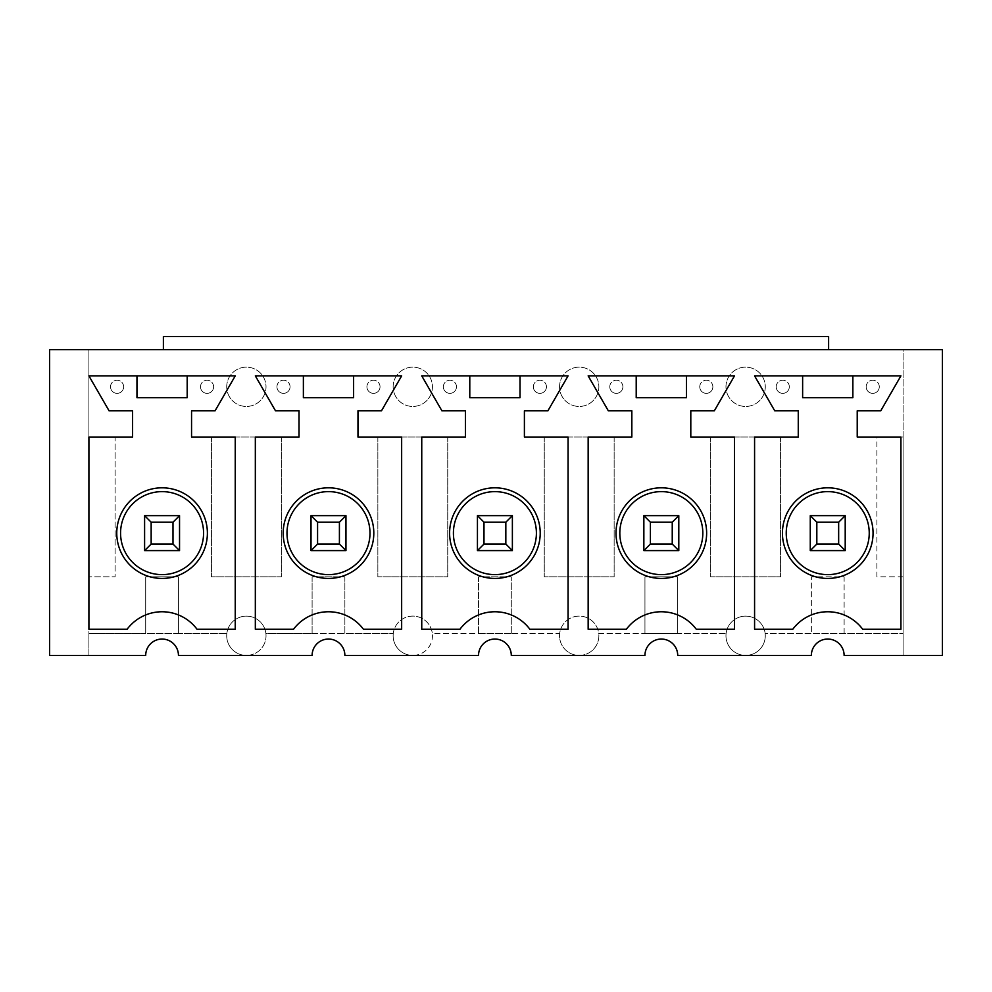 <?xml version="1.0" encoding="UTF-8"?>
<svg xmlns="http://www.w3.org/2000/svg" width="992" height="992" viewBox="0 0 992 992"><rect width="100%" height="100%" fill="white"/><g stroke="black" fill="none" stroke-linecap="round" stroke-linejoin="round"><path stroke-width="0.74" stroke-dasharray="4.96 3.72" d="M144.596 550.597L179.54 550.597L179.54 515.654L144.596 515.654L144.596 550.597L179.54 550.597L179.54 515.654L144.596 515.654L144.596 550.597L179.54 550.597L172.992 544.05L151.156 544.05L151.156 522.214L144.596 515.654L144.596 550.597L151.156 544.05M179.54 550.597L179.54 515.654L172.992 522.214L172.992 544.05M151.156 522.214L172.992 522.214M311.017 550.597L345.96 550.597L345.96 515.654L311.017 515.654L311.017 550.597L345.96 550.597L345.96 515.654L311.017 515.654L311.017 550.597L345.96 550.597L339.413 544.05L317.576 544.05L317.576 522.214L311.017 515.654L311.017 550.597L317.576 544.05M345.96 550.597L345.96 515.654L339.413 522.214L339.413 544.05M317.576 522.214L339.413 522.214M477.437 550.597L512.38 550.597L512.38 515.654L477.437 515.654L477.437 550.597L512.38 550.597L512.38 515.654L477.437 515.654L477.437 550.597L512.38 550.597L505.833 544.05L483.984 544.05L483.984 522.214L477.437 515.654L477.437 550.597L483.984 544.05M512.38 550.597L512.38 515.654L505.833 522.214L505.833 544.05M483.984 522.214L505.833 522.214M643.858 550.597L678.801 550.597L678.801 515.654L643.858 515.654L643.858 550.597L678.801 550.597L678.801 515.654L643.858 515.654L643.858 550.597L678.801 550.597L672.241 544.05L650.405 544.05L650.405 522.214L643.858 515.654L643.858 550.597L650.405 544.05M678.801 550.597L678.801 515.654L672.241 522.214L672.241 544.05M650.405 522.214L672.241 522.214M810.266 550.597L845.209 550.597L845.209 515.654L810.266 515.654L810.266 550.597L845.209 550.597L845.209 515.654L810.266 515.654L810.266 550.597L845.209 550.597L838.662 544.05L816.825 544.05L816.825 522.214L810.266 515.654L810.266 550.597L816.825 544.05M845.209 550.597L845.209 515.654L838.662 522.214L838.662 544.05M816.825 522.214L838.662 522.214M903.092 576.811L876.878 576.811L876.878 437.038L903.092 437.038L903.092 655.427L844.118 655.427A16.38 16.38 0 0 0 827.737 639.046A16.38 16.38 0 0 0 811.357 655.427L677.71 655.427A16.38 16.38 0 0 0 661.329 639.046A16.38 16.38 0 0 0 644.949 655.427L511.289 655.427A16.38 16.38 0 0 0 494.909 639.046A16.38 16.38 0 0 0 478.528 655.427L412.796 655.427A19.654 19.654 0 0 1 393.254 633.59A19.654 19.654 0 0 1 432.326 633.59L478.528 633.59L478.528 576.811L511.289 576.811L511.289 633.59L559.674 633.59A19.654 19.654 0 0 1 598.746 633.59L644.949 633.59L644.949 576.811L677.71 576.811L677.71 633.59L726.094 633.59A19.654 19.654 0 0 1 765.154 633.59L811.357 633.59L811.357 576.811L844.118 576.811L844.118 633.59L903.092 633.59L765.154 633.59A19.654 19.654 0 0 1 745.624 655.427A19.654 19.654 0 0 1 726.094 633.59L598.746 633.59A19.654 19.654 0 0 1 579.204 655.427A19.654 19.654 0 0 1 559.674 633.59L432.326 633.59A19.654 19.654 0 0 1 412.796 655.427L344.869 655.427A16.38 16.38 0 0 0 328.488 639.046A16.38 16.38 0 0 0 312.108 655.427L246.376 655.427A19.654 19.654 0 0 1 226.846 633.59A19.654 19.654 0 0 1 265.906 633.59L312.108 633.59L312.108 576.811L344.869 576.811L344.869 633.59L393.254 633.59L265.906 633.59A19.654 19.654 0 0 1 247.467 655.402A19.654 19.654 0 0 1 226.722 635.773A19.654 19.654 0 0 1 245.284 616.144A19.654 19.654 0 0 1 265.906 633.59A19.654 19.654 0 0 1 246.376 655.427L178.448 655.427A16.38 16.38 0 0 0 162.068 639.046A16.38 16.38 0 0 0 145.7 655.427L88.908 655.427L88.908 633.59L145.7 633.59L145.7 576.811L178.448 576.811L178.448 633.59L226.846 633.59L88.908 633.59L88.908 437.038L115.122 437.038L115.122 576.811L88.908 576.811L115.122 576.811L115.122 437.038L88.908 437.038L88.908 349.68L163.382 349.68L163.382 336.573L828.618 336.573L828.618 349.68L903.092 349.68L903.092 437.038L876.878 437.038L876.878 576.811L903.092 576.811M776.203 386.806A6.547 6.547 0 0 1 782.75 380.246A6.547 6.547 0 0 1 789.31 386.806A6.547 6.547 0 0 1 782.75 393.353A6.547 6.547 0 0 1 776.203 386.806M852.86 397.718L852.86 375.881L802.627 375.881L802.627 397.718L852.86 397.718M609.782 386.806A6.547 6.547 0 0 1 616.342 380.246A6.547 6.547 0 0 1 622.889 386.806A6.547 6.547 0 0 1 616.342 393.353A6.547 6.547 0 0 1 609.782 386.806M686.439 397.718L686.439 375.881L636.207 375.881L636.207 397.718L686.439 397.718M443.362 386.806A6.547 6.547 0 0 1 449.922 380.246A6.547 6.547 0 0 1 456.469 386.806A6.547 6.547 0 0 1 449.922 393.353A6.547 6.547 0 0 1 443.362 386.806M520.019 397.718L520.019 375.881L469.786 375.881L469.786 397.718L520.019 397.718M276.954 386.806A6.547 6.547 0 0 1 283.501 380.246A6.547 6.547 0 0 1 290.048 386.806A6.547 6.547 0 0 1 283.501 393.353A6.547 6.547 0 0 1 276.954 386.806M353.611 397.718L353.611 375.881L303.378 375.881L303.378 397.718L353.611 397.718M780.568 437.038L780.568 576.811L710.681 576.811L710.681 437.038L780.568 437.038L780.568 576.811L710.681 576.811L710.681 437.038L780.568 437.038M614.147 437.038L614.147 576.811L544.261 576.811L544.261 437.038L614.147 437.038L614.147 576.811L544.261 576.811L544.261 437.038L614.147 437.038M447.739 437.038L447.739 576.811L377.853 576.811L377.853 437.038L447.739 437.038L447.739 576.811L377.853 576.811L377.853 437.038L447.739 437.038M281.319 437.038L281.319 576.811L211.432 576.811L211.432 437.038L281.319 437.038L281.319 576.811L211.432 576.811L211.432 437.038L281.319 437.038M110.534 386.806A6.547 6.547 0 0 1 117.081 380.246A6.547 6.547 0 0 1 123.64 386.806A6.547 6.547 0 0 1 117.081 393.353A6.547 6.547 0 0 1 110.534 386.806M187.19 397.718L187.19 375.881L136.958 375.881L136.958 397.718L187.19 397.718M226.722 386.806A19.654 19.654 0 0 1 256.196 369.78A19.654 19.654 0 0 1 256.196 403.818A19.654 19.654 0 0 1 226.722 386.806A19.654 19.654 0 0 1 256.196 369.78A19.654 19.654 0 0 1 256.196 403.818A19.654 19.654 0 0 1 226.722 386.806M200.508 386.806A6.547 6.547 0 0 1 207.068 380.246A6.547 6.547 0 0 1 213.615 386.806A6.547 6.547 0 0 1 207.068 393.353A6.547 6.547 0 0 1 200.508 386.806M393.142 386.806A19.654 19.654 0 0 1 422.617 369.78A19.654 19.654 0 0 1 422.617 403.818A19.654 19.654 0 0 1 393.142 386.806A19.654 19.654 0 0 1 422.617 369.78A19.654 19.654 0 0 1 422.617 403.818A19.654 19.654 0 0 1 393.142 386.806M559.55 386.806A19.654 19.654 0 0 1 589.037 369.78A19.654 19.654 0 0 1 589.037 403.818A19.654 19.654 0 0 1 559.55 386.806A19.654 19.654 0 0 1 589.037 369.78A19.654 19.654 0 0 1 589.037 403.818A19.654 19.654 0 0 1 559.55 386.806M725.97 386.806A19.654 19.654 0 0 1 755.458 369.78A19.654 19.654 0 0 1 755.458 403.818A19.654 19.654 0 0 1 725.97 386.806A19.654 19.654 0 0 1 755.458 369.78A19.654 19.654 0 0 1 755.458 403.818A19.654 19.654 0 0 1 725.97 386.806M366.928 386.806A6.547 6.547 0 0 1 373.476 380.246A6.547 6.547 0 0 1 380.035 386.806A6.547 6.547 0 0 1 373.476 393.353A6.547 6.547 0 0 1 366.928 386.806M533.349 386.806A6.547 6.547 0 0 1 539.896 380.246A6.547 6.547 0 0 1 546.443 386.806A6.547 6.547 0 0 1 539.896 393.353A6.547 6.547 0 0 1 533.349 386.806M699.757 386.806A6.547 6.547 0 0 1 706.316 380.246A6.547 6.547 0 0 1 712.864 386.806A6.547 6.547 0 0 1 706.316 393.353A6.547 6.547 0 0 1 699.757 386.806M866.177 386.806A6.547 6.547 0 0 1 872.737 380.246A6.547 6.547 0 0 1 879.284 386.806A6.547 6.547 0 0 1 872.737 393.353A6.547 6.547 0 0 1 866.177 386.806M789.31 386.806A6.547 6.547 0 0 0 779.476 381.126A6.547 6.547 0 0 0 779.476 392.472A6.547 6.547 0 0 0 789.31 386.806M942.4 349.68L942.4 655.427L903.092 655.427L903.092 349.68L942.4 349.68M49.6 349.68L88.908 349.68L88.908 655.427L49.6 655.427L49.6 349.68M163.382 349.68L828.618 349.68M178.448 633.59L145.7 633.59L145.7 576.811L178.448 576.811L178.448 633.59M844.118 633.59L811.357 633.59L811.357 576.811L844.118 576.811L844.118 633.59M312.108 633.59L312.108 576.811L344.869 576.811L344.869 633.59L312.108 633.59M511.289 633.59L478.528 633.59L478.528 576.811L511.289 576.811L511.289 633.59M677.71 633.59L644.949 633.59L644.949 576.811L677.71 576.811L677.71 633.59M845.209 515.654L810.266 515.654M678.801 515.654L643.858 515.654M852.86 375.881L900.91 375.881L880.735 410.824L857.224 410.824L857.224 437.038L900.91 437.038L900.91 629.226L862.68 629.226A43.685 43.685 0 0 0 792.794 629.226L754.577 629.226L754.577 437.038L798.262 437.038L798.262 410.824L774.752 410.824L754.577 375.881L802.627 375.881M512.38 515.654L477.437 515.654M686.439 375.881L734.489 375.881L714.314 410.824L690.804 410.824L690.804 437.038L734.489 437.038L734.489 629.226L696.272 629.226A43.685 43.685 0 0 0 626.386 629.226L588.157 629.226L588.157 437.038L631.842 437.038L631.842 410.824L608.332 410.824L588.157 375.881L636.207 375.881M345.96 515.654L311.017 515.654M520.019 375.881L568.069 375.881L547.894 410.824L524.396 410.824L524.396 437.038L568.069 437.038L568.069 629.226L529.852 629.226A43.685 43.685 0 0 0 459.966 629.226L421.749 629.226L421.749 437.038L465.422 437.038L465.422 410.824L441.924 410.824L421.749 375.881L469.786 375.881M179.54 515.654L144.596 515.654M353.611 375.881L401.648 375.881L381.474 410.824L357.976 410.824L357.976 437.038L401.648 437.038L401.648 629.226L363.432 629.226A43.685 43.685 0 0 0 293.545 629.226L255.328 629.226L255.328 437.038L299.014 437.038L299.014 410.824L275.503 410.824L255.328 375.881L303.378 375.881M187.19 375.881L235.24 375.881L215.066 410.824L191.555 410.824L191.555 437.038L235.24 437.038L235.24 629.226L197.011 629.226A43.685 43.685 0 0 0 127.125 629.226L88.908 629.226L88.908 437.038L132.593 437.038L132.593 410.824L109.083 410.824L88.908 375.881L136.958 375.881M213.615 386.806A6.547 6.547 0 0 0 203.782 381.126A6.547 6.547 0 0 0 203.782 392.472A6.547 6.547 0 0 0 213.615 386.806M123.64 386.806A6.547 6.547 0 0 0 113.807 381.126A6.547 6.547 0 0 0 113.807 392.472A6.547 6.547 0 0 0 123.64 386.806M380.035 386.806A6.547 6.547 0 0 0 370.202 381.126A6.547 6.547 0 0 0 370.202 392.472A6.547 6.547 0 0 0 380.035 386.806M290.048 386.806A6.547 6.547 0 0 0 280.228 381.126A6.547 6.547 0 0 0 280.228 392.472A6.547 6.547 0 0 0 290.048 386.806M546.443 386.806A6.547 6.547 0 0 0 536.622 381.126A6.547 6.547 0 0 0 536.622 392.472A6.547 6.547 0 0 0 546.443 386.806M456.469 386.806A6.547 6.547 0 0 0 446.648 381.126A6.547 6.547 0 0 0 446.648 392.472A6.547 6.547 0 0 0 456.469 386.806M712.864 386.806A6.547 6.547 0 0 0 703.043 381.126A6.547 6.547 0 0 0 703.043 392.472A6.547 6.547 0 0 0 712.864 386.806M622.889 386.806A6.547 6.547 0 0 0 613.056 381.126A6.547 6.547 0 0 0 613.056 392.472A6.547 6.547 0 0 0 622.889 386.806M879.284 386.806A6.547 6.547 0 0 0 869.451 381.126A6.547 6.547 0 0 0 869.451 392.472A6.547 6.547 0 0 0 879.284 386.806M725.97 635.773A19.654 19.654 0 0 1 744.533 616.144A19.654 19.654 0 0 1 765.154 633.59A19.654 19.654 0 0 1 746.716 655.402A19.654 19.654 0 0 1 725.97 635.773M559.55 635.773A19.654 19.654 0 0 1 578.113 616.144A19.654 19.654 0 0 1 598.746 633.59A19.654 19.654 0 0 1 580.308 655.402A19.654 19.654 0 0 1 559.55 635.773M393.142 635.773A19.654 19.654 0 0 1 411.692 616.144A19.654 19.654 0 0 1 432.326 633.59A19.654 19.654 0 0 1 413.887 655.402A19.654 19.654 0 0 1 393.142 635.773"/><path stroke-width="1.49" d="M151.156 522.214L151.156 544.05L144.596 550.597L144.596 515.654L179.54 515.654L179.54 550.597L172.992 544.05L172.992 522.214L151.156 522.214L144.596 515.654M151.156 544.05L172.992 544.05M179.54 550.597L144.596 550.597M172.992 522.214L179.54 515.654M317.576 522.214L317.576 544.05L311.017 550.597L311.017 515.654L345.96 515.654L345.96 550.597L339.413 544.05L339.413 522.214L317.576 522.214L311.017 515.654M317.576 544.05L339.413 544.05M345.96 550.597L311.017 550.597M339.413 522.214L345.96 515.654M483.984 522.214L483.984 544.05L477.437 550.597L477.437 515.654L512.38 515.654L512.38 550.597L505.833 544.05L505.833 522.214L483.984 522.214L477.437 515.654M483.984 544.05L505.833 544.05M512.38 550.597L477.437 550.597M505.833 522.214L512.38 515.654M650.405 522.214L650.405 544.05L643.858 550.597L643.858 515.654L678.801 515.654L678.801 550.597L672.241 544.05L672.241 522.214L650.405 522.214L643.858 515.654M650.405 544.05L672.241 544.05M678.801 550.597L643.858 550.597M672.241 522.214L678.801 515.654M816.825 522.214L816.825 544.05L810.266 550.597L810.266 515.654L845.209 515.654L845.209 550.597L838.662 544.05L838.662 522.214L816.825 522.214L810.266 515.654M816.825 544.05L838.662 544.05M845.209 550.597L810.266 550.597M838.662 522.214L845.209 515.654M942.4 349.68L942.4 655.427L844.118 655.427A16.38 16.38 0 0 0 827.737 639.046A16.38 16.38 0 0 0 811.357 655.427L677.71 655.427A16.38 16.38 0 0 0 661.329 639.046A16.38 16.38 0 0 0 644.949 655.427L511.289 655.427A16.38 16.38 0 0 0 494.909 639.046A16.38 16.38 0 0 0 478.528 655.427L344.869 655.427A16.38 16.38 0 0 0 328.488 639.046A16.38 16.38 0 0 0 312.108 655.427L178.448 655.427A16.38 16.38 0 0 0 162.068 639.046A16.38 16.38 0 0 0 145.7 655.427L49.6 655.427L49.6 349.68L942.4 349.68M197.011 629.226L235.24 629.226L235.24 437.038L191.555 437.038L191.555 410.824L215.066 410.824L235.24 375.881L88.908 375.881L109.083 410.824L132.593 410.824L132.593 437.038L88.908 437.038L88.908 629.226L127.125 629.226A43.685 43.685 0 0 1 197.011 629.226M363.432 629.226L401.648 629.226L401.648 437.038L357.976 437.038L357.976 410.824L381.474 410.824L401.648 375.881L255.328 375.881L275.503 410.824L299.014 410.824L299.014 437.038L255.328 437.038L255.328 629.226L293.545 629.226A43.685 43.685 0 0 1 363.432 629.226M529.852 629.226L568.069 629.226L568.069 437.038L524.396 437.038L524.396 410.824L547.894 410.824L568.069 375.881L421.749 375.881L441.924 410.824L465.422 410.824L465.422 437.038L421.749 437.038L421.749 629.226L459.966 629.226A43.685 43.685 0 0 1 529.852 629.226M696.272 629.226L734.489 629.226L734.489 437.038L690.804 437.038L690.804 410.824L714.314 410.824L734.489 375.881L588.157 375.881L608.332 410.824L631.842 410.824L631.842 437.038L588.157 437.038L588.157 629.226L626.386 629.226A43.685 43.685 0 0 1 696.272 629.226M862.68 629.226L900.91 629.226L900.91 437.038L857.224 437.038L857.224 410.824L880.735 410.824L900.91 375.881L754.577 375.881L774.752 410.824L798.262 410.824L798.262 437.038L754.577 437.038L754.577 629.226L792.794 629.226A43.685 43.685 0 0 1 862.68 629.226M869.24 533.126A41.49 41.49 0 0 1 806.992 569.061A41.49 41.49 0 0 1 806.992 497.19A41.49 41.49 0 0 1 869.24 533.126M873.059 533.126A45.322 45.322 0 0 0 805.082 493.88A45.322 45.322 0 0 0 805.082 572.372A45.322 45.322 0 0 0 873.059 533.126M802.627 375.881L802.627 397.718L852.86 397.718L852.86 375.881M702.82 533.126A41.49 41.49 0 0 1 640.572 569.061A41.49 41.49 0 0 1 640.572 497.19A41.49 41.49 0 0 1 702.82 533.126M706.639 533.126A45.322 45.322 0 0 0 638.662 493.88A45.322 45.322 0 0 0 638.662 572.372A45.322 45.322 0 0 0 706.639 533.126M636.207 375.881L636.207 397.718L686.439 397.718L686.439 375.881M536.399 533.126A41.49 41.49 0 0 1 474.164 569.061A41.49 41.49 0 0 1 474.164 497.19A41.49 41.49 0 0 1 536.399 533.126M540.218 533.126A45.322 45.322 0 0 0 472.254 493.88A45.322 45.322 0 0 0 472.254 572.372A45.322 45.322 0 0 0 540.218 533.126M469.786 375.881L469.786 397.718L520.019 397.718L520.019 375.881M369.991 533.126A41.49 41.49 0 0 1 307.743 569.061A41.49 41.49 0 0 1 307.743 497.19A41.49 41.49 0 0 1 369.991 533.126M373.81 533.126A45.322 45.322 0 0 0 305.834 493.88A45.322 45.322 0 0 0 305.834 572.372A45.322 45.322 0 0 0 373.81 533.126M303.378 375.881L303.378 397.718L353.611 397.718L353.611 375.881M203.571 533.126A41.49 41.49 0 0 1 141.323 569.061A41.49 41.49 0 0 1 141.323 497.19A41.49 41.49 0 0 1 203.571 533.126M163.382 349.68L163.382 336.573L828.618 336.573L828.618 349.68M207.39 533.126A45.322 45.322 0 0 0 139.413 493.88A45.322 45.322 0 0 0 139.413 572.372A45.322 45.322 0 0 0 207.39 533.126M136.958 375.881L136.958 397.718L187.19 397.718L187.19 375.881"/></g></svg>
